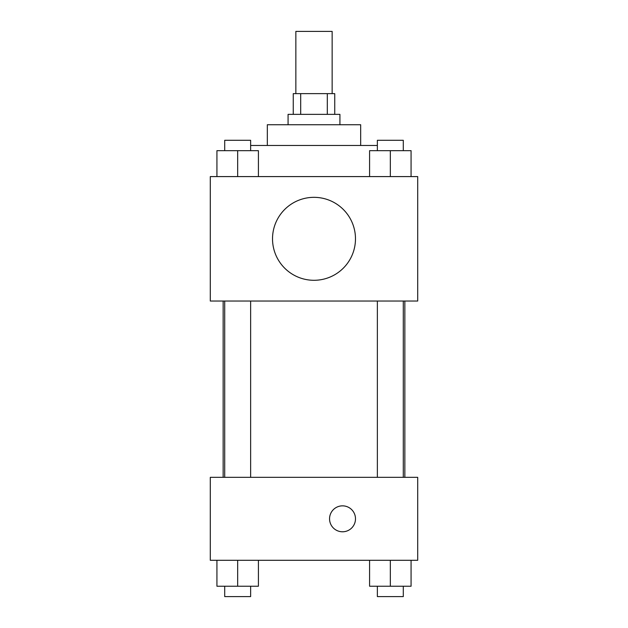 <?xml version="1.0" encoding="UTF-8"?>
<svg xmlns="http://www.w3.org/2000/svg" width="628" height="628" viewBox="0 0 628 628"><rect width="100%" height="100%" fill="white"/><g stroke="black" fill="none" stroke-linecap="round" stroke-linejoin="round"><path stroke-width="0.94" d="M332.149 93.627L332.149 31.4L295.851 31.4L295.851 93.627M300.694 114.367L300.694 93.627L293.26 93.627L293.26 114.367M300.694 93.627L334.74 93.627L334.74 114.367M327.306 114.367L327.306 93.627M288.071 124.737L288.071 114.367L339.929 114.367L339.929 124.737M267.332 145.476L267.332 124.737L360.668 124.737L360.668 145.476M250.635 145.476L377.365 145.476M210.294 176.586L417.706 176.586L417.706 301.04L210.294 301.04L210.294 176.586M314 280.292A41.479 41.479 0 0 1 278.078 218.073A41.479 41.479 0 0 1 349.922 218.073A41.479 41.479 0 0 1 314 280.292M210.294 477.335L417.706 477.335L417.706 560.302L210.294 560.302L210.294 477.335M342.527 531.783A12.96 12.96 0 0 1 331.294 512.338A12.96 12.96 0 0 1 353.752 512.338A12.96 12.96 0 0 1 342.527 531.783M369.586 560.302L369.586 586.23L411.073 586.23L411.073 560.302L411.073 586.23M390.326 586.23L390.326 560.302M403.294 586.23L403.294 596.6L377.365 596.6L377.365 586.23M216.927 560.302L216.927 586.23L258.414 586.23L258.414 560.302L258.414 586.23M237.674 586.23L237.674 560.302M250.635 586.23L250.635 596.6L224.706 596.6L224.706 586.23M369.586 176.586L369.586 150.665L411.073 150.665L411.073 176.586L411.073 150.665M390.326 176.586L390.326 150.665M403.294 150.665L403.294 140.295L377.365 140.295L377.365 150.665M216.927 176.586L216.927 150.665L258.414 150.665L258.414 176.586L258.414 150.665M237.674 176.586L237.674 150.665M250.635 150.665L250.635 140.295L224.706 140.295L224.706 150.665M404.848 477.335L404.848 301.04M223.152 477.335L223.152 301.04M377.365 301.04L377.365 477.335M403.294 301.04L403.294 477.335M250.635 477.335L250.635 301.04M224.706 477.335L224.706 301.04"/></g></svg>
